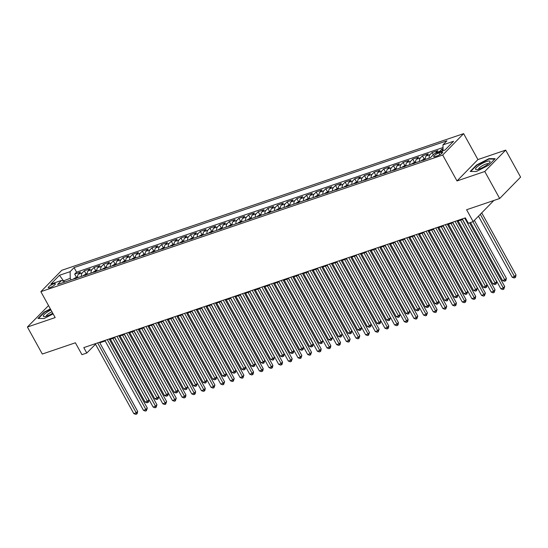 <?xml version="1.0" encoding="UTF-8"?>
<svg xmlns="http://www.w3.org/2000/svg" width="548" height="548" viewBox="0 0 548 548"><rect width="100%" height="100%" fill="white"/><g stroke="black" fill="none" stroke-linecap="round" stroke-linejoin="round"><path stroke-width="0.82" d="M50.005 287.597A4.055 0.938 -28.9 0 0 53.786 285.618A4.055 0.938 -28.9 0 0 55.362 283.789A4.055 0.938 -28.9 0 0 53.622 283.898A4.055 0.938 -28.9 0 0 49.834 285.871A4.055 0.938 -28.9 0 0 48.258 287.707A4.055 0.938 -28.9 0 0 50.005 287.597M48.539 305.579L27.4 327.033L42.306 354.035L75.391 342.781L81.947 354.666L86.776 353.022L95.523 344.26M463.615 133.644L61.78 270.294L40.86 291.666L442.695 155.022L463.615 133.644L477.925 159.564L457.005 180.943L484.775 171.497L505.694 150.118L477.925 159.564M505.694 150.118L520.6 177.12L499.68 198.499L466.601 209.747L473.157 221.625L493.851 200.479M484.775 171.497L499.68 198.499M443.037 148.823L441.736 149.268L442.606 150.851M435.365 153.31A5.076 3.014 -108.8 0 1 435.811 152.687L437.873 150.577L432.077 152.549L433.29 154.755M425.282 159.441A5.076 3.014 71.2 0 1 426.145 155.975L428.214 153.865L422.419 155.838L424.063 158.824M415.624 162.722A5.076 3.014 71.2 0 1 416.487 159.256L418.556 157.153L412.754 159.119L414.404 162.105M405.965 166.01A5.076 3.014 71.2 0 1 406.828 162.544L408.89 160.434L403.095 162.407L404.746 165.393M396.3 169.291A5.076 3.014 71.2 0 1 397.17 165.825L399.232 163.722L393.437 165.688L395.087 168.674M386.641 172.579A5.076 3.014 71.2 0 1 387.511 169.113L389.573 167.003L383.778 168.976L385.429 171.962M376.983 175.86A5.076 3.014 71.2 0 1 377.853 172.401L379.915 170.291L374.12 172.257L375.77 175.25M367.324 179.148A5.076 3.014 71.2 0 1 368.194 175.682L370.256 173.572L364.461 175.545L366.105 178.532M357.666 182.429A5.076 3.014 71.2 0 1 358.529 178.97L360.598 176.86L354.803 178.826L356.447 181.82M348.007 185.717A5.076 3.014 71.2 0 1 348.871 182.251L350.939 180.141L345.137 182.114L346.788 185.101M338.349 188.998A5.076 3.014 71.2 0 1 339.212 185.539L341.274 183.429L335.479 185.402L337.13 188.389M328.684 192.286A5.076 3.014 71.2 0 1 329.554 188.82L331.615 186.71L325.82 188.683L327.471 191.67M319.025 195.574A5.076 3.014 71.2 0 1 319.895 192.108L321.957 189.998L316.162 191.971L317.813 194.958M309.367 198.856A5.076 3.014 71.2 0 1 310.237 195.389L312.298 193.28L306.503 195.252L308.154 198.239M299.708 202.144A5.076 3.014 71.2 0 1 300.578 198.677L302.64 196.568L296.845 198.54L298.489 201.527M290.05 205.425A5.076 3.014 71.2 0 1 290.913 201.959L292.981 199.849L287.186 201.822L288.83 204.808M280.391 208.713A5.076 3.014 71.2 0 1 281.254 205.247L283.323 203.137L277.521 205.11L279.172 208.096M270.733 211.994A5.076 3.014 71.2 0 1 271.596 208.528L273.658 206.425L267.862 208.391L269.513 211.377M261.067 215.282A5.076 3.014 71.2 0 1 261.937 211.816L263.999 209.706L258.204 211.679L259.855 214.665M251.409 218.563A5.076 3.014 71.2 0 1 252.279 215.097L254.341 212.994L248.545 214.96L250.196 217.953M241.75 221.851A5.076 3.014 71.2 0 1 242.62 218.385L244.682 216.275L238.887 218.248L240.538 221.234M232.092 225.132A5.076 3.014 71.2 0 1 232.962 221.673L235.024 219.563L229.228 221.529L230.872 224.522M222.433 228.42A5.076 3.014 71.2 0 1 223.296 224.954L225.365 222.844L219.57 224.817L221.214 227.804M212.775 231.701A5.076 3.014 71.2 0 1 213.638 228.242L215.707 226.132L209.905 228.098L211.555 231.092M203.116 234.989A5.076 3.014 71.2 0 1 203.979 231.523L206.041 229.413L200.246 231.386L201.897 234.373M193.451 238.277A5.076 3.014 71.2 0 1 194.321 234.811L196.383 232.701L190.588 234.674L192.238 237.661M183.792 241.558A5.076 3.014 71.2 0 1 184.662 238.092L186.724 235.983L180.929 237.955L182.58 240.942M174.134 244.846A5.076 3.014 71.2 0 1 175.004 241.38L177.066 239.271L171.271 241.243L172.921 244.23M164.475 248.128A5.076 3.014 71.2 0 1 165.345 244.661L167.407 242.552L161.612 244.524L163.256 247.511M154.817 251.416A5.076 3.014 71.2 0 1 155.68 247.949L157.749 245.84L151.954 247.812L153.598 250.799M145.158 254.697A5.076 3.014 71.2 0 1 146.021 251.231L148.083 249.128L142.288 251.094L143.939 254.08M135.5 257.985A5.076 3.014 71.2 0 1 136.363 254.519L138.425 252.409L132.63 254.382L134.281 257.368M125.835 261.266A5.076 3.014 71.2 0 1 126.704 257.8L128.766 255.697L122.971 257.663L124.622 260.649M116.176 264.554A5.076 3.014 71.2 0 1 117.046 261.088L119.108 258.978L113.313 260.951L114.964 263.937M106.518 267.835A5.076 3.014 71.2 0 1 107.387 264.376L109.449 262.266L103.654 264.232L105.305 267.225M96.859 271.123A5.076 3.014 71.2 0 1 97.729 267.657L99.791 265.547L93.996 267.52L95.64 270.507M87.201 274.404A5.076 3.014 71.2 0 1 88.064 270.945L90.132 268.835L84.337 270.801L85.981 273.795M473.157 221.625L468.328 223.269L465.348 217.871L83.796 347.617L86.776 353.022M441.01 152.2L438.88 152.926A3.932 0.911 -28.9 0 0 435.215 154.837A3.932 0.911 -28.9 0 0 433.687 156.618A3.932 0.911 -28.9 0 0 435.379 156.509L437.503 155.783A3.932 0.911 -28.9 0 0 441.167 153.872A3.932 0.911 -28.9 0 0 442.695 152.091A3.932 0.911 -28.9 0 0 441.01 152.2L441.702 153.467M65.007 281.953L61.513 280.446L57.554 284.487L430.413 157.694L434.372 153.652L444.997 150.036L453.586 141.254L442.962 144.871L446.921 140.822L74.062 267.616L70.11 271.664L70.233 278.295L62.993 281.083M61.513 280.446L50.889 284.056L59.479 275.274L70.11 271.664M439.229 151.995A5.076 3.014 -108.8 0 1 439.674 151.371L441.736 149.268M443.01 147.542L76.569 272.151L74.672 274.089L76.323 277.076M77.542 277.692A5.076 3.014 71.2 0 1 78.405 274.226L80.467 272.116L74.672 274.089M81.405 276.377A5.076 3.014 -108.8 0 1 82.269 272.911L84.337 270.801M91.064 273.096A5.076 3.014 -108.8 0 1 91.927 269.63L93.996 267.52M100.722 269.808A5.076 3.014 -108.8 0 1 101.592 266.342L103.654 264.232M110.381 266.527A5.076 3.014 -108.8 0 1 111.251 263.061L113.313 260.951M120.039 263.239A5.076 3.014 -108.8 0 1 120.909 259.773L122.971 257.663M129.698 259.951A5.076 3.014 -108.8 0 1 130.568 256.491L132.63 254.382M139.363 256.67A5.076 3.014 -108.8 0 1 140.226 253.203L142.288 251.094M149.022 253.382A5.076 3.014 -108.8 0 1 149.885 249.922L151.954 247.812M158.68 250.1A5.076 3.014 -108.8 0 1 159.543 246.634L161.612 244.524M168.339 246.812A5.076 3.014 -108.8 0 1 169.209 243.346L171.271 241.243M177.997 243.531A5.076 3.014 -108.8 0 1 178.867 240.065L180.929 237.955M187.656 240.243A5.076 3.014 -108.8 0 1 188.526 236.777L190.588 234.674M197.314 236.962A5.076 3.014 -108.8 0 1 198.184 233.496L200.246 231.386M206.98 233.674A5.076 3.014 -108.8 0 1 207.843 230.208L209.905 228.098M216.638 230.393A5.076 3.014 -108.8 0 1 217.501 226.927L219.57 224.817M226.297 227.105A5.076 3.014 -108.8 0 1 227.16 223.639L229.228 221.529M235.955 223.824A5.076 3.014 -108.8 0 1 236.825 220.358L238.887 218.248M245.614 220.536A5.076 3.014 -108.8 0 1 246.484 217.07L248.545 214.96M255.272 217.248A5.076 3.014 -108.8 0 1 256.142 213.789L258.204 211.679M264.931 213.967A5.076 3.014 -108.8 0 1 265.801 210.501L267.862 208.391M274.596 210.679A5.076 3.014 -108.8 0 1 275.459 207.219L277.521 205.11M284.254 207.397A5.076 3.014 -108.8 0 1 285.118 203.931L287.186 201.822M293.913 204.109A5.076 3.014 -108.8 0 1 294.776 200.65L296.845 198.54M303.571 200.828A5.076 3.014 -108.8 0 1 304.441 197.362L306.503 195.252M313.23 197.54A5.076 3.014 -108.8 0 1 314.1 194.074L316.162 191.971M322.888 194.259A5.076 3.014 -108.8 0 1 323.758 190.793L325.82 188.683M332.547 190.971A5.076 3.014 -108.8 0 1 333.417 187.505L335.479 185.402M342.212 187.69A5.076 3.014 -108.8 0 1 343.075 184.224L345.137 182.114M351.871 184.402A5.076 3.014 -108.8 0 1 352.734 180.936L354.803 178.826M361.529 181.121A5.076 3.014 -108.8 0 1 362.392 177.655L364.461 175.545M371.188 177.833A5.076 3.014 -108.8 0 1 372.058 174.367L374.12 172.257M380.846 174.552A5.076 3.014 -108.8 0 1 381.716 171.086L383.778 168.976M390.505 171.264A5.076 3.014 -108.8 0 1 391.375 167.798L393.437 165.688M400.163 167.976A5.076 3.014 -108.8 0 1 401.033 164.516L403.095 162.407M409.829 164.695A5.076 3.014 -108.8 0 1 410.692 161.228L412.754 159.119M419.487 161.407A5.076 3.014 -108.8 0 1 420.35 157.947L422.419 155.838M429.146 158.125A5.076 3.014 -108.8 0 1 430.009 154.659L432.077 152.549M457.005 180.943L442.695 155.022M27.4 327.033L55.17 317.587L40.86 291.666M99.798 342.808L105.182 340.979M109.463 339.527L114.84 337.691M119.122 336.239L124.506 334.41M128.78 332.958L134.164 331.122M138.439 329.67L143.823 327.841M148.097 326.382L153.481 324.553M157.756 323.101L163.14 321.272M167.414 319.813L172.798 317.984M177.079 316.532L182.457 314.703M186.738 313.244L192.122 311.415M196.396 309.963L201.78 308.134M206.055 306.675L211.439 304.846M215.713 303.393L221.097 301.558M225.372 300.105L230.756 298.276M235.03 296.824L240.414 294.988M244.696 293.536L250.073 291.707M254.354 290.255L259.738 288.419M264.013 286.967L269.397 285.138M273.671 283.686L279.055 281.85M283.33 280.398L288.714 278.569M292.988 277.11L298.372 275.281M302.647 273.829L308.031 272M312.312 270.541L317.689 268.712M321.971 267.26L327.355 265.431M331.629 263.972L337.013 262.143M341.288 260.69L346.672 258.861M350.946 257.402L356.33 255.574M360.605 254.121L365.989 252.286M370.263 250.833L375.647 249.004M379.928 247.552L385.313 245.716M389.587 244.264L394.971 242.435M399.245 240.983L404.63 239.147M408.904 237.695L414.288 235.866M418.562 234.407L423.947 232.578M428.221 231.126L433.605 229.297M437.879 227.838L443.264 226.009M447.545 224.557L452.929 222.728M457.203 221.269L462.587 219.44M63.972 281.508L59.479 275.274M71.103 279.877L70.233 278.295M94.962 343.822L95.256 344.356M443.072 150.693L442.962 144.871M76.569 272.151L74.062 267.616M488.98 158.639L476.507 165.03L470.205 171.469L476.376 171.517L488.85 165.126L495.152 158.687L488.98 158.639L489.206 159.057M50.368 308.887L44.244 312.024L37.942 318.463L44.114 318.511L53.129 313.894M476.698 165.373L476.507 165.03M44.436 312.367L44.244 312.024M464.704 218.09L503.297 287.988L500.879 288.81L462.293 218.905M469.547 222.858L504.708 286.542L503.297 287.988L503.77 289.207L502.804 289.536L500.879 288.81M504.708 286.542L503.77 289.207M478.479 216.193L512.188 277.254L514.599 276.432L516.017 274.986L481.726 212.871M516.017 274.986L515.641 277.076L515.072 277.651L480.308 214.316M515.072 277.651L514.106 277.98L512.188 277.254M479.123 169.051A8.241 1.911 -28.9 0 0 489.754 162.352A8.241 1.911 -28.9 0 0 486.473 161.537A8.241 1.911 -28.9 0 0 477.596 166.455A8.241 1.911 -28.9 0 0 476.602 169.613A8.241 1.911 -28.9 0 0 479.123 169.051M488.405 163.79A5.644 1.308 -28.9 0 0 486.021 164.003A5.644 1.308 -28.9 0 0 480.863 166.674A5.644 1.308 -28.9 0 0 478.534 169.236M470.725 171.469L476.815 165.249L488.898 159.057L494.748 159.105M50.937 309.921A8.241 1.911 -28.9 0 0 46.936 312.264A8.241 1.911 -28.9 0 0 44.34 316.607A8.241 1.911 -28.9 0 0 52.752 313.209M51.944 311.744A5.644 1.308 -28.9 0 0 48.779 313.552A5.644 1.308 -28.9 0 0 46.272 316.23M38.463 318.463L44.559 312.244L50.532 309.182M455.046 221.371L493.632 291.276L491.22 292.098L452.634 222.193M456.909 220.741L495.05 289.83L493.632 291.276L494.111 292.488L493.145 292.817L491.22 292.098M495.05 289.83L494.111 292.488M445.387 224.659L483.973 294.557L481.562 295.379L442.976 225.481M447.25 224.022L485.391 293.112L483.973 294.557L484.453 295.776L483.487 296.105L481.562 295.379M485.391 293.112L484.453 295.776M435.729 227.941L474.315 297.845L471.903 298.667L433.31 228.763M437.592 227.31L475.726 296.399L474.315 297.845L474.787 299.057L473.821 299.386L471.903 298.667M475.726 296.399L475.356 298.482L474.787 299.057M426.07 231.229L464.656 301.126L462.238 301.948L423.652 232.051M427.926 230.592L466.067 299.681L464.656 301.126L465.129 302.345L464.163 302.674L462.238 301.948M466.067 299.681L465.697 301.77L465.129 302.345M470.506 222.529L502.53 280.542L504.941 279.72L506.352 278.274L474.39 220.371M506.352 278.274L505.982 280.357L505.414 280.932L472.917 221.707M505.414 280.932L504.448 281.261L502.53 280.542M425.255 158.42L421.522 160.461A3.363 1.993 71.2 0 0 421.275 160.797M458.155 220.947L492.864 283.823L495.282 283.001L496.694 281.556L462.43 219.495M424.166 160.009L423.001 160.4M496.694 281.556L496.324 283.645L495.755 284.22L460.573 220.125M495.755 284.22L494.789 284.549L492.864 283.823M415.596 161.701L411.863 163.742A3.363 1.993 71.2 0 0 411.617 164.085M448.497 224.228L483.206 287.111L485.624 286.289L487.035 284.844L452.771 222.776M414.507 163.29L413.343 163.688M487.035 284.844L486.665 286.926L486.097 287.508L450.915 223.413M486.097 287.508L485.131 287.837L483.206 287.111M405.938 164.989L402.198 167.03A3.363 1.993 71.2 0 0 401.958 167.373M438.838 227.516L473.547 290.392L475.965 289.57L477.377 288.132L443.113 226.064M404.842 166.578L403.684 166.976M477.377 288.132L476.438 290.789L441.25 226.694M476.438 290.789L475.472 291.118L473.547 290.392M416.411 234.51L454.998 304.414L452.58 305.236L413.993 235.332M418.268 233.88L456.409 302.969L454.998 304.414L455.47 305.626L454.504 305.955L452.58 305.236M456.409 302.969L456.039 305.051L455.47 305.626M396.279 168.27L392.539 170.318A3.363 1.993 71.2 0 0 392.3 170.654M429.18 230.804L463.889 293.68L466.3 292.858L467.718 291.413L433.454 229.345M395.183 169.866L394.026 170.257M467.718 291.413L466.78 294.077L431.591 229.982M466.78 294.077L465.814 294.406L463.889 293.68M406.746 237.798L445.339 307.695L442.921 308.517L404.335 238.62M408.609 237.161L446.75 306.25L445.339 307.695L445.812 308.914L444.846 309.243L442.921 308.517M446.75 306.25L445.812 308.914M386.614 171.558L382.881 173.6A3.363 1.993 71.2 0 0 382.641 173.942M419.521 234.085L454.23 296.961L456.642 296.139L458.06 294.701L423.796 232.633M385.525 173.147L384.367 173.545M458.06 294.701L457.121 297.359L421.933 233.263M457.121 297.359L456.155 297.687L454.23 296.961M397.088 241.079L435.681 310.983L433.263 311.805L394.676 241.901M398.951 240.449L437.092 309.538L435.681 310.983L436.153 312.202L435.187 312.524L433.263 311.805M437.092 309.538L436.153 312.202M376.955 174.839L373.222 176.888A3.363 1.993 71.2 0 0 372.983 177.223M409.856 237.373L444.572 300.249L446.983 299.427L448.401 297.982L414.137 235.914M375.866 176.435L374.709 176.826M448.401 297.982L447.456 300.647L412.274 236.551M447.456 300.647L446.49 300.975L444.572 300.249M387.429 244.367L426.015 314.264L423.604 315.086L385.018 245.189M389.292 243.73L427.433 312.826L426.015 314.264L426.495 315.484L425.529 315.812L423.604 315.086M427.433 312.826L426.495 315.484M367.297 178.127L363.564 180.169A3.363 1.993 71.2 0 0 363.317 180.511M400.198 240.654L434.906 303.53L437.325 302.715L438.736 301.27L404.479 239.202M366.208 179.717L365.05 180.114M438.736 301.27L438.366 303.352L437.797 303.928L402.616 239.832M437.797 303.928L436.831 304.256L434.906 303.53M377.771 247.648L416.357 317.552L413.945 318.374L375.359 248.47M379.634 247.018L417.775 316.107L416.357 317.552L416.836 318.772L415.87 319.1L413.945 318.374M417.775 316.107L416.836 318.772M357.639 181.415L353.905 183.457A3.363 1.993 71.2 0 0 353.659 183.792M390.539 243.942L425.248 306.818L427.666 305.996L429.077 304.551L394.813 242.483M356.549 183.005L355.385 183.395M429.077 304.551L428.707 306.633L428.139 307.216L392.957 243.12M428.139 307.216L427.173 307.544L425.248 306.818M368.112 250.936L406.698 320.833L404.287 321.655L365.694 251.758M369.975 250.306L408.109 319.395L406.698 320.833L407.171 322.053L406.205 322.382L404.287 321.655M408.109 319.395L407.739 321.477L407.171 322.053M347.98 184.697L344.247 186.738A3.363 1.993 71.2 0 0 344 187.08M380.881 247.223L415.59 310.106L418.008 309.284L419.419 307.839L385.155 245.771M346.884 186.286L345.726 186.683M419.419 307.839L419.049 309.921L418.48 310.497L383.299 246.401M418.48 310.497L417.514 310.826L415.59 310.106M358.454 254.217L397.04 324.121L394.622 324.943L356.036 255.039M360.31 253.587L398.451 322.676L397.04 324.121L397.512 325.341L396.547 325.67L394.622 324.943M398.451 322.676L398.081 324.759L397.512 325.341M338.322 187.985L334.581 190.026A3.363 1.993 71.2 0 0 334.342 190.362M371.222 250.511L405.931 313.388L408.349 312.566L409.76 311.12L375.496 249.052M337.226 189.574L336.068 189.964M409.76 311.12L408.822 313.785L373.633 249.689M408.822 313.785L407.856 314.114L405.931 313.388M348.795 257.505L387.381 327.409L384.963 328.225L346.377 258.327M350.651 256.875L388.792 325.964L387.381 327.409L387.854 328.622L386.888 328.951L384.963 328.225M388.792 325.964L388.422 328.047L387.854 328.622M328.663 191.266L324.923 193.307A3.363 1.993 71.2 0 0 324.683 193.65M361.564 253.793L396.273 316.676L398.684 315.854L400.102 314.408L365.838 252.34M327.567 192.855L326.409 193.252M400.102 314.408L399.163 317.066L363.975 252.971M399.163 317.066L398.197 317.395L396.273 316.676M318.998 194.554L315.264 196.595A3.363 1.993 71.2 0 0 315.025 196.931M351.905 257.081L386.614 319.957L389.025 319.135L390.443 317.689L356.179 255.628M317.909 196.143L316.751 196.533M390.443 317.689L389.505 320.354L354.316 256.259M389.505 320.354L388.539 320.683L386.614 319.957M309.339 197.835L305.606 199.876A3.363 1.993 71.2 0 0 305.366 200.219M342.24 260.362L376.955 323.245L379.367 322.423L380.785 320.977L346.521 258.909M308.25 199.424L307.092 199.821M380.785 320.977L380.408 323.06L379.839 323.635L344.658 259.54M379.839 323.635L378.874 323.964L376.955 323.245M339.13 260.793L377.723 330.691L375.305 331.513L336.719 261.608M340.993 260.156L379.134 329.245L377.723 330.691L378.195 331.91L377.23 332.239L375.305 331.513M379.134 329.245L378.195 331.91M329.471 264.074L368.064 333.979L365.646 334.794L327.06 264.896M331.334 263.444L369.475 332.533L368.064 333.979L368.537 335.191L367.571 335.52L365.646 334.794M369.475 332.533L368.537 335.191M319.813 267.362L358.399 337.26L355.988 338.082L317.402 268.178M321.676 266.725L359.817 335.814L358.399 337.26L358.878 338.479L357.913 338.808L355.988 338.082M359.817 335.814L358.878 338.479M299.681 201.123L295.947 203.164A3.363 1.993 71.2 0 0 295.701 203.5M332.581 263.65L367.29 326.526L369.708 325.704L371.119 324.258L336.862 262.197M298.591 202.712L297.434 203.103M371.119 324.258L370.749 326.348L370.181 326.923L334.999 262.828M370.181 326.923L369.215 327.252L367.29 326.526M310.154 270.644L348.74 340.548L346.329 341.37L307.736 271.466M312.018 270.013L350.158 339.102L348.74 340.548L349.22 341.76L348.247 342.089L346.329 341.37M350.158 339.102L349.22 341.76M290.022 204.404L286.289 206.445A3.363 1.993 71.2 0 0 286.042 206.788M322.923 266.931L357.632 329.814L360.05 328.992L361.461 327.546L327.197 265.479M288.933 205.993L287.769 206.391M361.461 327.546L361.091 329.629L360.522 330.211L325.341 266.116M360.522 330.211L359.557 330.533L357.632 329.814M300.496 273.932L339.082 343.829L336.671 344.651L298.078 274.754M302.359 273.294L340.493 342.384L339.082 343.829L339.555 345.048L338.589 345.377L336.671 344.651M340.493 342.384L340.123 344.473L339.555 345.048M280.364 207.692L276.63 209.733A3.363 1.993 71.2 0 0 276.384 210.069M313.264 270.219L347.973 333.095L350.391 332.273L351.802 330.834L317.539 268.767M279.268 209.281L278.11 209.672M351.802 330.834L351.432 332.917L350.864 333.492L315.682 269.397M350.864 333.492L349.898 333.821L347.973 333.095M290.837 277.213L329.423 347.117L327.005 347.939L288.419 278.035M292.694 276.582L330.834 345.672L329.423 347.117L329.896 348.329L328.93 348.658L327.005 347.939M330.834 345.672L330.465 347.754L329.896 348.329M270.705 210.973L266.965 213.014A3.363 1.993 71.2 0 0 266.725 213.357M303.606 273.507L338.315 336.383L340.733 335.561L342.144 334.116L307.88 272.048M269.609 212.562L268.452 212.96M342.144 334.116L341.205 336.78L306.017 272.685M341.205 336.78L340.24 337.109L338.315 336.383M281.179 280.501L319.765 350.398L317.347 351.22L278.761 281.323M283.035 279.864L321.176 348.953L319.765 350.398L320.238 351.617L319.272 351.946L317.347 351.22M321.176 348.953L320.806 351.042L320.238 351.617M261.047 214.261L257.307 216.302A3.363 1.993 71.2 0 0 257.067 216.645M293.947 276.788L328.656 339.664L331.067 338.842L332.485 337.404L298.222 275.336M259.951 215.85L258.793 216.248M332.485 337.404L331.547 340.061L296.358 275.966M331.547 340.061L330.581 340.39L328.656 339.664M271.513 283.782L310.106 353.686L307.688 354.508L269.102 284.604M273.377 283.152L311.517 352.241L310.106 353.686L310.579 354.899L309.613 355.227L307.688 354.508M311.517 352.241L310.579 354.899M251.381 217.542L247.648 219.59A3.363 1.993 71.2 0 0 247.408 219.926M284.289 280.076L318.998 342.952L321.409 342.13L322.827 340.685L288.563 278.617M250.292 219.138L249.135 219.529M322.827 340.685L321.888 343.349L286.7 279.254M321.888 343.349L320.923 343.678L318.998 342.952M261.855 287.07L300.441 356.967L298.03 357.789L259.444 287.892M263.718 286.433L301.859 355.522L300.441 356.967L300.921 358.187L299.955 358.515L298.03 357.789M301.859 355.522L300.921 358.187M241.723 220.83L237.99 222.872A3.363 1.993 71.2 0 0 237.75 223.214M274.623 283.357L309.339 346.233L311.75 345.418L313.161 343.973L278.905 281.905M240.634 222.419L239.476 222.817M313.161 343.973L312.792 346.055L312.223 346.631L277.041 282.535M312.223 346.631L311.257 346.959L309.339 346.233M252.196 290.351L290.783 360.255L288.371 361.077L249.785 291.173M254.06 289.721L292.2 358.81L290.783 360.255L291.262 361.475L290.296 361.803L288.371 361.077M292.2 358.81L291.262 361.475M232.064 224.118L228.331 226.16A3.363 1.993 71.2 0 0 228.084 226.495M264.965 286.645L299.674 349.521L302.092 348.699L303.503 347.254L269.246 285.186M230.975 225.708L229.818 226.098M303.503 347.254L303.133 349.336L302.565 349.919L267.383 285.823M302.565 349.919L301.599 350.247L299.674 349.521M242.538 293.639L281.124 363.536L278.713 364.358L240.12 294.461M244.401 293.002L282.542 362.098L281.124 363.536L281.597 364.756L280.631 365.084L278.713 364.358M282.542 362.098L282.165 364.18L281.597 364.756M232.879 296.92L271.466 366.824L269.054 367.646L230.461 297.742M234.743 296.29L272.877 365.379L271.466 366.824L271.938 368.044L270.972 368.372L269.054 367.646M272.877 365.379L272.507 367.461L271.938 368.044M223.221 300.208L261.807 370.106L259.389 370.928L220.803 301.03M225.077 299.578L263.218 368.667L261.807 370.106L262.28 371.325L261.314 371.654L259.389 370.928M263.218 368.667L262.848 370.749L262.28 371.325M222.406 227.399L218.673 229.441A3.363 1.993 71.2 0 0 218.426 229.783M255.306 289.926L290.015 352.802L292.433 351.987L293.844 350.542L259.581 288.474M221.317 228.989L220.152 229.386M293.844 350.542L293.475 352.624L292.906 353.2L257.724 289.104M292.906 353.2L291.94 353.529L290.015 352.802M212.747 230.687L209.014 232.729A3.363 1.993 71.2 0 0 208.767 233.064M245.648 293.214L280.357 356.09L282.775 355.268L284.186 353.823L249.922 291.755M211.651 232.277L210.494 232.667M284.186 353.823L283.816 355.905L283.248 356.488L248.066 292.392M283.248 356.488L282.282 356.817L280.357 356.09M203.089 233.969L199.349 236.01A3.363 1.993 71.2 0 0 199.109 236.352M235.989 296.495L270.698 359.378L273.116 358.556L274.527 357.111L240.264 295.043M201.993 235.558L200.835 235.955M274.527 357.111L273.589 359.769L238.401 295.673M273.589 359.769L272.623 360.098L270.698 359.378M213.562 303.496L252.149 373.394L249.73 374.216L211.144 304.311M215.419 302.859L253.56 371.948L252.149 373.394L252.621 374.613L251.655 374.942L249.73 374.216M253.56 371.948L253.19 374.031L252.621 374.613M193.43 237.257L189.69 239.298A3.363 1.993 71.2 0 0 189.45 239.634M226.331 299.783L261.04 362.66L263.451 361.838L264.869 360.392L230.605 298.331M192.334 238.846L191.177 239.236M264.869 360.392L263.931 363.057L228.742 298.961M263.931 363.057L262.965 363.386L261.04 362.66M203.897 306.777L242.49 376.682L240.072 377.497L201.486 307.599M205.76 306.147L243.901 375.236L242.49 376.682L242.963 377.894L241.997 378.223L240.072 377.497M243.901 375.236L242.963 377.894M183.765 240.538L180.032 242.579A3.363 1.993 71.2 0 0 179.792 242.922M216.672 303.065L251.381 365.948L253.793 365.126L255.21 363.68L220.947 301.612M182.676 242.127L181.518 242.524M255.21 363.68L254.272 366.338L219.084 302.243M254.272 366.338L253.306 366.667L251.381 365.948M194.239 310.065L232.825 379.963L230.413 380.785L191.827 310.88M196.102 309.428L234.243 378.517L232.825 379.963L233.304 381.182L232.338 381.511L230.413 380.785M234.243 378.517L233.304 381.182M174.106 243.826L170.373 245.867A3.363 1.993 71.2 0 0 170.133 246.203M207.007 306.353L241.723 369.229L244.134 368.407L245.545 366.961L211.288 304.9M173.017 245.415L171.86 245.805M245.545 366.961L245.175 369.051L244.607 369.626L209.425 305.531M244.607 369.626L243.641 369.955L241.723 369.229M184.58 313.346L223.166 383.251L220.755 384.073L182.169 314.168M186.443 312.716L224.584 381.805L223.166 383.251L223.646 384.463L222.68 384.792L220.755 384.073M224.584 381.805L223.646 384.463M164.448 247.107L160.715 249.148A3.363 1.993 71.2 0 0 160.468 249.491M197.349 309.634L232.057 372.517L234.476 371.695L235.887 370.249L201.63 308.182M163.359 248.696L162.201 249.093M235.887 370.249L235.517 372.332L234.948 372.907L199.767 308.819M234.948 372.907L233.982 373.236L232.057 372.517M174.922 316.634L213.508 386.532L211.096 387.354L172.504 317.456M176.785 315.997L214.926 385.086L213.508 386.532L213.98 387.751L213.014 388.08L211.096 387.354M214.926 385.086L213.98 387.751M165.263 319.916L203.849 389.82L201.438 390.642L162.845 320.738M167.126 319.285L205.26 388.374L203.849 389.82L204.322 391.032L203.356 391.361L201.438 390.642M205.26 388.374L204.89 390.457L204.322 391.032M155.605 323.204L194.191 393.101L191.773 393.923L153.187 324.026M157.461 322.567L195.602 391.656L194.191 393.101L194.663 394.32L193.697 394.649L191.773 393.923M195.602 391.656L195.232 393.745L194.663 394.32M154.789 250.395L151.056 252.436A3.363 1.993 71.2 0 0 150.81 252.772M187.69 312.922L222.399 375.798L224.817 374.976L226.228 373.531L191.964 311.47M153.7 251.984L152.536 252.375M226.228 373.531L225.858 375.62L225.29 376.195L190.108 312.1M225.29 376.195L224.324 376.524L222.399 375.798M145.131 253.676L141.398 255.717A3.363 1.993 71.2 0 0 141.151 256.06M178.031 316.203L212.74 379.086L215.159 378.264L216.57 376.819L182.306 314.751M144.035 255.265L142.877 255.663M216.57 376.819L216.2 378.901L215.631 379.483L180.443 315.388M215.631 379.483L214.665 379.805L212.74 379.086M135.472 256.964L131.732 259.005A3.363 1.993 71.2 0 0 131.493 259.348M168.373 319.491L203.082 382.367L205.5 381.545L206.911 380.107L172.647 318.039M134.376 258.553L133.219 258.951M206.911 380.107L205.973 382.764L170.784 318.669M205.973 382.764L205.007 383.093L203.082 382.367M145.946 326.485L184.532 396.389L182.114 397.211L143.528 327.307M147.802 325.855L185.943 394.944L184.532 396.389L185.005 397.601L184.039 397.93L182.114 397.211M185.943 394.944L185.573 397.026L185.005 397.601M125.814 260.245L122.074 262.286A3.363 1.993 71.2 0 0 121.834 262.629M158.715 322.779L193.423 385.655L195.835 384.833L197.253 383.388L162.989 321.32M124.718 261.841L123.56 262.232M197.253 383.388L196.314 386.052L161.126 321.957M196.314 386.052L195.348 386.381L193.423 385.655M136.281 329.773L174.874 399.67L172.456 400.492L133.87 330.595M138.144 329.136L176.285 398.225L174.874 399.67L175.346 400.889L174.38 401.218L172.456 400.492M176.285 398.225L175.346 400.889M116.149 263.533L112.415 265.575A3.363 1.993 71.2 0 0 112.176 265.917M149.056 326.06L183.765 388.936L186.176 388.114L187.594 386.676L153.33 324.608M115.059 265.122L113.902 265.52M187.594 386.676L186.656 389.333L151.467 325.238M186.656 389.333L185.69 389.662L183.765 388.936M126.622 333.054L165.208 402.958L162.797 403.78L124.211 333.876M128.485 332.424L166.626 401.513L165.208 402.958L165.688 404.177L164.722 404.499L162.797 403.78M166.626 401.513L165.688 404.177M106.49 266.814L102.757 268.863A3.363 1.993 71.2 0 0 102.517 269.198M139.391 329.348L174.106 392.224L176.518 391.402L177.929 389.957L143.672 327.889M105.401 268.41L104.243 268.801M177.929 389.957L177.559 392.039L176.99 392.621L141.809 328.526M176.99 392.621L176.024 392.95L174.106 392.224M116.964 336.342L155.55 406.239L153.139 407.061L114.553 337.164M118.827 335.705L156.968 404.801L155.55 406.239L156.029 407.459L155.063 407.787L153.139 407.061M156.968 404.801L156.029 407.459M96.832 270.102L93.098 272.144A3.363 1.993 71.2 0 0 92.852 272.486M129.732 332.629L164.441 395.505L166.859 394.69L168.27 393.245L134.007 331.177M95.742 271.692L94.585 272.089M168.27 393.245L167.9 395.327L167.332 395.903L132.15 331.807M167.332 395.903L166.366 396.231L164.441 395.505M107.305 339.623L145.891 409.527L143.48 410.349L104.887 340.445M109.168 338.993L147.309 408.082L145.891 409.527L146.364 410.747L145.398 411.075L143.48 410.349M147.309 408.082L146.364 410.747M87.173 273.39L83.44 275.432A3.363 1.993 71.2 0 0 83.193 275.767M120.074 335.917L154.783 398.793L157.201 397.971L158.612 396.526L124.348 334.458M86.084 274.98L84.919 275.37M158.612 396.526L158.242 398.608L157.673 399.191L122.492 335.095M157.673 399.191L156.707 399.519L154.783 398.793M97.647 342.911L136.233 412.808L133.822 413.63L95.229 343.733M99.51 342.281L137.644 411.37L136.233 412.808L136.705 414.028L135.74 414.357L133.822 413.63M137.644 411.37L137.274 413.452L136.705 414.028M77.515 276.671L73.775 278.713A3.363 1.993 71.2 0 0 73.535 279.055M110.415 339.198L145.124 402.074L147.542 401.259L148.953 399.814L114.69 337.746M76.419 278.261L75.261 278.658M148.953 399.814L148.583 401.896L148.015 402.472L112.826 338.376M148.015 402.472L147.049 402.801L145.124 402.074M435.811 152.687L439.674 151.371M78.405 274.226L82.269 272.911M88.064 270.945L91.927 269.63M97.729 267.657L101.592 266.342M107.387 264.376L111.251 263.061M117.046 261.088L120.909 259.773M126.704 257.8L130.568 256.491M136.363 254.519L140.226 253.203M146.021 251.231L149.885 249.922M155.68 247.949L159.543 246.634M165.345 244.661L169.209 243.346M175.004 241.38L178.867 240.065M184.662 238.092L188.526 236.777M194.321 234.811L198.184 233.496M203.979 231.523L207.843 230.208M213.638 228.242L217.501 226.927M223.296 224.954L227.16 223.639M232.962 221.673L236.825 220.358M242.62 218.385L246.484 217.07M252.279 215.097L256.142 213.789M261.937 211.816L265.801 210.501M271.596 208.528L275.459 207.219M281.254 205.247L285.118 203.931M290.913 201.959L294.776 200.65M300.578 198.677L304.441 197.362M310.237 195.389L314.1 194.074M319.895 192.108L323.758 190.793M329.554 188.82L333.417 187.505M339.212 185.539L343.075 184.224M348.871 182.251L352.734 180.936M358.529 178.97L362.392 177.655M368.194 175.682L372.058 174.367M377.853 172.401L381.716 171.086M387.511 169.113L391.375 167.798M397.17 165.825L401.033 164.516M406.828 162.544L410.692 161.228M416.487 159.256L420.35 157.947M426.145 155.975L430.009 154.659M439.859 154.694L438.88 152.926M425.262 159.167L421.57 160.42M415.603 162.455L411.911 163.708M405.938 165.736L402.253 166.989M396.279 169.024L392.594 170.277M386.621 172.305L382.936 173.565M376.962 175.593L373.277 176.846M367.304 178.881L363.612 180.134M357.645 182.162L353.953 183.416M347.987 185.45L344.295 186.704M338.322 188.731L334.636 189.985M328.663 192.019L324.978 193.273M319.005 195.3L315.319 196.554M309.346 198.588L305.661 199.842M299.688 201.87L295.995 203.123M290.029 205.158L286.337 206.411M280.371 208.439L276.678 209.692M270.705 211.727L267.02 212.98M261.047 215.008L257.361 216.268M251.388 218.296L247.703 219.549M241.73 221.577L238.044 222.837M232.071 224.865L228.379 226.119M222.413 228.153L218.721 229.406M212.754 231.434L209.062 232.688M203.089 234.722L199.404 235.976M193.43 238.003L189.745 239.257M183.772 241.291L180.087 242.545M174.113 244.572L170.428 245.826M164.455 247.86L160.763 249.114M154.796 251.142L151.104 252.395M145.138 254.43L141.446 255.683M135.472 257.711L131.787 258.964M125.814 260.999L122.129 262.252M116.155 264.28L112.47 265.54M106.497 267.568L102.812 268.821M96.838 270.856L93.146 272.109M87.18 274.137L83.488 275.391M77.521 277.425L73.829 278.679"/></g></svg>
